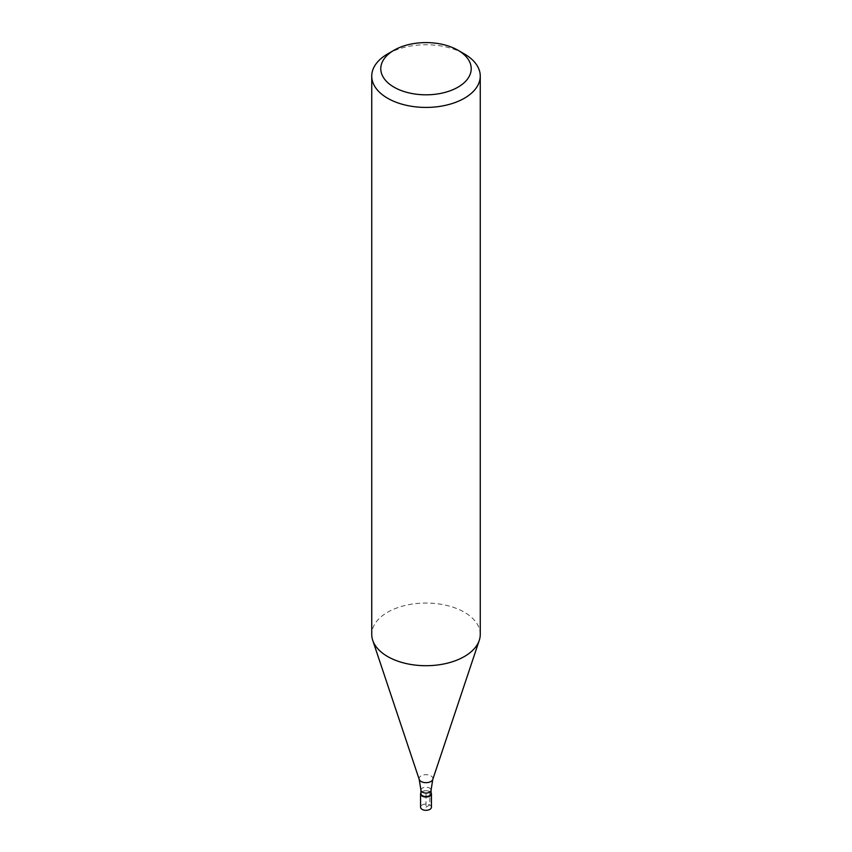 <?xml version="1.0" encoding="UTF-8"?>
<svg xmlns="http://www.w3.org/2000/svg" width="852" height="852" viewBox="0 0 852 852"><rect width="100%" height="100%" fill="white"/><g stroke="black" fill="none" stroke-linecap="round" stroke-linejoin="round"><path stroke-width="0.64" stroke-dasharray="4.26 3.19" d="M431.432 807.185A5.431 3.131 0 0 0 428.077 804.288A5.431 3.131 0 0 0 422.166 804.97A5.431 3.131 0 0 0 420.568 807.185M420.931 792.765A5.431 3.131 180 0 1 422.166 791.678A5.431 3.131 180 0 1 431.069 792.765A5.431 3.131 0 0 0 429.834 791.678A5.431 3.131 0 0 0 422.166 791.678L422.166 791.678A5.431 3.131 0 0 0 420.931 792.765M431.069 793.595A5.069 2.929 0 0 0 429.578 791.529A5.069 2.929 0 0 0 422.422 791.529L422.422 791.529A5.069 2.929 0 0 0 420.931 793.595M480.262 634.378A54.262 31.332 0 0 0 446.767 605.431A54.262 31.332 0 0 0 387.628 612.226A54.262 31.332 0 0 0 371.738 634.378M387.628 53.942A54.262 31.332 180 0 1 464.372 53.942M426 807.185L429.834 804.97L429.834 791.678L426 793.894L426 807.185M420.931 790.134A5.069 2.929 180 0 1 422.422 788.068A5.069 2.929 180 0 1 427.938 787.44A5.069 2.929 180 0 1 431.069 790.134M432.784 779.431A6.912 3.994 0 0 0 429.238 775.15A6.912 3.994 0 0 0 421.112 775.852A6.912 3.994 0 0 0 419.216 779.431"/><path stroke-width="1.28" d="M420.568 793.894L420.568 807.185A5.431 3.131 0 0 0 423.923 810.082A5.431 3.131 0 0 0 429.834 809.4A5.431 3.131 0 0 0 431.432 807.185L431.432 793.894A5.431 3.131 180 0 1 429.834 796.109A5.431 3.131 180 0 1 423.923 796.79A5.431 3.131 180 0 1 420.568 793.894A5.431 3.131 180 0 1 420.931 792.765A5.431 3.131 0 0 0 423.039 796.524A5.431 3.131 0 0 0 429.834 796.109A5.431 3.131 0 0 0 431.069 792.765A5.431 3.131 180 0 1 431.432 793.894M420.931 793.595A5.069 2.929 0 0 0 424.062 796.301A5.069 2.929 0 0 0 429.578 795.661A5.069 2.929 0 0 0 431.069 793.595L431.069 790.134A5.069 2.929 180 0 1 429.578 792.211A5.069 2.929 180 0 1 424.062 792.839A5.069 2.929 180 0 1 420.931 790.134L420.931 793.595M371.738 76.094L371.738 634.378A54.262 31.332 0 0 0 372.718 640.31A54.262 31.332 0 0 0 410.1 664.336A54.262 31.332 0 0 0 464.372 656.53A54.262 31.332 0 0 0 479.282 640.31A54.262 31.332 0 0 0 480.262 634.378L480.262 76.094A54.262 31.332 180 0 1 464.372 98.246A54.262 31.332 180 0 1 405.232 105.041A54.262 31.332 180 0 1 371.738 76.094A54.262 31.332 180 0 1 387.628 53.942L394.018 50.247A45.22 26.114 180 0 1 457.982 50.247A45.22 26.114 180 0 1 457.982 87.17A45.22 26.114 180 0 1 394.029 87.17A45.22 26.114 180 0 1 394.018 50.247L387.628 53.942M457.982 50.247L464.372 53.942A54.262 31.332 180 0 1 480.262 76.094M420.931 790.134L419.216 779.431A6.912 3.994 0 0 0 423.976 782.487A6.912 3.994 0 0 0 430.888 781.497A6.912 3.994 0 0 0 432.784 779.431L431.069 790.134M432.784 779.431L479.282 640.31M419.216 779.431L372.718 640.31"/></g></svg>
